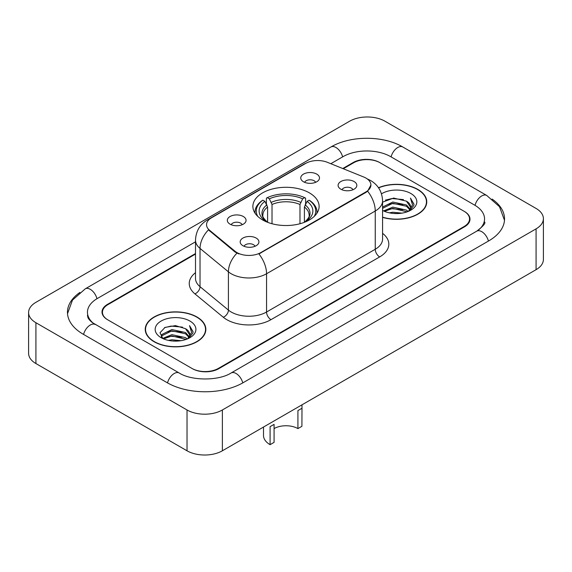 <?xml version="1.0" encoding="UTF-8"?>
<svg xmlns="http://www.w3.org/2000/svg" width="572" height="572" viewBox="0 0 572 572"><rect width="100%" height="100%" fill="white"/><g stroke="black" fill="none" stroke-linecap="round" stroke-linejoin="round"><path stroke-width="0.86" d="M309.416 192.893A33.119 19.119 0 0 0 273.33 188.746A33.119 19.119 0 0 0 252.881 206.413A33.119 19.119 0 0 0 262.584 219.927A33.119 19.119 0 0 0 298.67 224.074A33.119 19.119 0 0 0 319.119 206.413A33.119 19.119 0 0 0 309.416 192.893M230.066 224.167A9.374 5.413 180 0 1 228.207 222.637A9.374 5.413 180 0 1 231.31 215.909A9.374 5.413 180 0 1 243.322 216.509A9.374 5.413 180 0 1 245.181 222.637A9.374 5.413 180 0 1 230.066 224.167M242.178 224.725A5.627 3.246 0 0 0 240.669 223.144A5.627 3.246 0 0 0 235.128 222.322A5.627 3.246 0 0 0 231.202 224.725M303.496 181.767A9.374 5.413 180 0 1 301.637 180.237A9.374 5.413 180 0 1 304.74 173.509A9.374 5.413 180 0 1 316.752 174.117A9.374 5.413 180 0 1 318.611 180.237A9.374 5.413 180 0 1 303.496 181.767M315.608 182.332A5.627 3.246 0 0 0 314.099 180.745A5.627 3.246 0 0 0 308.558 179.923A5.627 3.246 0 0 0 304.64 182.332M242.921 245.717A9.374 5.413 180 0 1 241.062 244.187A9.374 5.413 180 0 1 244.165 237.466A9.374 5.413 180 0 1 256.177 238.066A9.374 5.413 180 0 1 258.036 244.187A9.374 5.413 180 0 1 242.921 245.717M255.033 246.282A5.627 3.246 0 0 0 253.525 244.702A5.627 3.246 0 0 0 247.983 243.879A5.627 3.246 0 0 0 244.065 246.282M340.833 189.189A9.374 5.413 180 0 1 338.974 187.659A9.374 5.413 180 0 1 342.077 180.938A9.374 5.413 180 0 1 354.089 181.538A9.374 5.413 180 0 1 355.948 187.659A9.374 5.413 180 0 1 340.833 189.189M352.945 189.754A5.627 3.246 0 0 0 351.437 188.174A5.627 3.246 0 0 0 345.896 187.351A5.627 3.246 0 0 0 341.97 189.754M363.72 177.005A16.874 9.738 180 0 1 365.973 178.092A16.874 9.738 180 0 1 370.913 184.985A16.874 9.738 180 0 1 365.973 191.87L260.818 252.581A16.874 9.738 180 0 1 235.063 251.28L209.588 230.273A16.874 9.738 180 0 1 206.542 224.689A16.874 9.738 180 0 1 211.483 217.803L305.734 163.385A16.874 9.738 180 0 1 327.334 162.298L363.72 177.005M195.502 254.068L107.936 304.619A18.747 10.825 0 0 0 102.452 312.276A18.747 10.825 0 0 0 107.936 319.927L191.892 368.397A18.747 10.825 0 0 0 218.397 368.397L464.064 226.562A18.747 10.825 0 0 0 469.548 218.912A18.747 10.825 0 0 0 464.064 211.261L380.108 162.791A18.747 10.825 0 0 0 353.603 162.791L343.286 168.747M478.314 230.194A33.741 19.484 0 0 0 484.548 218.912A33.741 19.484 0 0 0 474.667 205.133L390.712 156.671A33.741 19.484 0 0 0 343 156.671L330.816 163.699M195.502 241.82L97.333 298.498A33.741 19.484 0 0 0 87.452 312.276A33.741 19.484 0 0 0 93.686 323.552M187.03 409.974A24.996 14.429 0 0 0 222.372 409.974L536.078 228.857A24.996 14.429 0 0 0 543.4 218.654A24.996 14.429 0 0 0 536.078 208.451L384.97 121.207A24.996 14.429 0 0 0 349.628 121.207L35.922 302.323A24.996 14.429 0 0 0 28.6 312.526A24.996 14.429 0 0 0 35.922 322.73L187.03 409.974L187.03 450.793A24.996 14.429 0 0 0 222.372 450.793L536.078 269.677A24.996 14.429 0 0 0 543.4 259.473L543.4 218.654M28.6 312.526L28.6 353.346A24.996 14.429 0 0 0 35.922 363.549L187.03 450.793M79.887 292.435A53.739 31.024 0 0 0 67.46 312.276A53.739 31.024 0 0 0 83.197 334.212L167.146 382.682A53.739 31.024 0 0 0 243.143 382.682L488.803 240.848A53.739 31.024 0 0 0 504.54 218.912A53.739 31.024 0 0 0 492.113 199.07M382.575 217.367A30.309 17.496 0 0 0 426.762 201.816A30.309 17.496 0 0 0 417.889 189.446A30.309 17.496 0 0 0 378.492 187.73M196.968 316.995A30.309 17.496 0 0 0 163.942 313.199A30.309 17.496 0 0 0 145.238 329.365A30.309 17.496 0 0 0 154.111 341.734A30.309 17.496 0 0 0 187.137 345.531A30.309 17.496 0 0 0 205.848 329.365A30.309 17.496 0 0 0 196.968 316.995M145.545 330.938A30.309 17.496 0 0 0 145.445 331.41M370.913 184.985L367.61 191.184L365.973 192.371L258.916 253.939A21.872 12.627 60 0 1 266.559 273.752A24.996 14.429 180 0 1 231.21 273.752A24.996 14.429 180 0 1 228.414 271.829L200.028 248.42A24.996 14.429 180 0 1 195.502 240.147L195.502 278.407A24.996 14.429 0 0 0 200.028 286.686L228.414 310.095A24.996 14.429 0 0 0 231.21 312.019A24.996 14.429 0 0 0 266.559 312.019L375.253 249.263A24.996 14.429 0 0 0 382.575 239.06L382.575 200.801A24.996 14.429 180 0 1 375.253 211.004A21.872 12.627 -120 0 0 367.61 191.184M238.853 253.939L235.063 252.023L208.458 229.865A21.872 14.629 129.5 0 0 200.028 248.42L200.028 286.686A6.249 4.183 -50.5 0 1 194.909 293.858A31.245 18.039 180 0 1 195.502 272.687M195.502 253.553L107.5 304.368A18.747 10.825 0 0 0 102.009 312.019A18.747 10.825 0 0 0 107.5 319.669L192.328 368.647A18.747 10.825 0 0 0 218.84 368.647L464.5 226.819A18.747 10.825 0 0 0 469.991 219.169A18.747 10.825 0 0 0 464.5 211.511L379.672 162.534A18.747 10.825 0 0 0 353.16 162.534L342.771 168.533M205.641 331.41A30.309 17.496 0 0 0 205.534 330.938M426.555 203.861A30.309 17.496 0 0 0 426.455 203.396M382.575 217.167A29.994 17.317 0 0 0 426.455 201.816A29.994 17.317 0 0 0 417.667 189.575A29.994 17.317 0 0 0 378.614 187.902M389.353 212.841L392.807 212.226L401.987 213.142M393.393 213.449L397.89 213.556M383.605 210.896L392.807 207.121L406.449 210.081L408.172 211.44M384.484 211.333L392.807 208.394L407.135 211.84M382.575 207.5L382.818 206.935L392.807 202.023L406.449 204.983L410.095 209.045M382.575 208.773L382.818 208.215L392.807 203.296L406.449 206.256L409.767 209.652M408.251 211.411A14.128 8.158 0 0 0 410.582 206.921A14.128 8.158 0 0 0 406.449 201.158L410.574 207.228M382.575 210.424A20.37 11.762 0 0 0 410.868 210.138A20.37 11.762 0 0 0 410.868 193.5A20.37 11.762 0 0 0 381.488 193.837M406.449 201.158L393.636 198.062L382.575 202.166M409.631 210.796L413.828 205.419L413.964 204.161L410.467 198.091L412.512 204.876L408.472 211.318M410.467 198.091L413.964 204.404M385.385 200.136L391.927 198.541L403.446 199.585M387.709 204.447L391.927 203.639L403.024 204.561M387.709 209.545L391.927 208.744L403.024 209.667M154.333 341.613A29.994 17.317 0 0 0 187.015 345.366A29.994 17.317 0 0 0 205.534 329.365A29.994 17.317 0 0 0 196.747 317.124A29.994 17.317 0 0 0 164.064 313.37A29.994 17.317 0 0 0 145.545 329.365A29.994 17.317 0 0 0 154.333 341.613M168.44 340.39L171.886 339.768L181.067 340.683M172.472 340.991L176.977 341.098M162.691 338.438L171.886 334.67L185.528 337.63L187.258 338.989M163.563 338.881L171.886 335.943L186.215 339.382M161.547 337.387L161.897 334.484L171.886 329.565L185.528 332.525L189.182 336.593M161.468 337.022L161.897 335.757L171.886 330.845L185.528 333.805L188.853 337.194M187.33 338.96A14.128 8.158 0 0 0 189.668 334.47A14.128 8.158 0 0 0 185.528 328.7L189.654 334.777M189.947 321.049A20.37 11.762 0 0 0 161.132 321.049A20.37 11.762 0 0 0 161.132 337.68A20.37 11.762 0 0 0 189.947 337.68A20.37 11.762 0 0 0 189.947 321.049M185.528 328.7L175.461 325.611L165.036 327.406L160.003 332.747L162.863 338.574M188.71 338.338L192.914 332.968L193.05 331.703L189.547 325.64L191.591 332.425L187.559 338.867M189.547 325.64L193.043 331.953M164.464 327.685L171.007 326.083L182.525 327.134M166.788 331.989L171.007 331.188L182.103 332.11M166.788 337.094L171.007 336.286L182.103 337.208M301.995 404.819L301.909 426.304L297.926 428.6A16.874 9.738 0 0 0 274.074 428.6M274.074 424.367L274.074 442.37L270.091 444.673L270.091 426.662L274.074 424.367M297.926 428.6L297.926 410.589L301.909 408.294M267.596 222.308L267.596 207.043L264.922 201.38A26.87 15.515 0 0 0 264.922 220.62L264.414 220.914M266.409 203.939L266.409 198.162L267.296 197.655A29.744 17.174 0 0 1 304.704 197.655L302.659 198.834A26.87 15.515 0 0 0 269.34 198.834L272.015 204.49L272.015 223.738M299.985 223.738L299.985 204.49L302.659 198.834M257.765 216.402A29.744 17.174 0 0 1 262.877 200.2L261.99 200.708A30.995 17.896 0 0 0 255.005 212.019A30.995 17.896 0 0 0 255.083 213.263M304.704 197.655L305.591 198.162L305.591 203.939M262.877 200.2L264.922 201.38M269.34 198.834L267.296 197.655M264.922 220.62L267.374 222.222M316.917 213.263A30.995 17.896 0 0 0 316.995 212.019A30.995 17.896 0 0 0 310.01 200.708L309.123 200.2A29.744 17.174 0 0 1 314.235 216.402M307.586 220.914L307.078 220.62A26.87 15.515 0 0 0 307.078 201.38L309.123 200.2M304.626 222.222L307.078 220.62M307.078 201.38L304.404 207.043L304.404 222.308M263.506 427.041L263.506 435.485A22.494 12.984 0 0 0 270.091 444.673M209.588 230.273L209.588 231.017M235.063 251.28L235.063 252.023M260.818 252.581L260.818 253.081M365.973 191.87L365.973 192.371M242.764 382.897A9.996 5.77 -120 0 0 231.074 373.001C218.783 380.952 191.506 380.952 179.215 373.001L92.314 322.579C89.797 320.492 88.31 318.74 87.866 317.324L87.452 315.336M167.524 382.897A9.996 5.77 -60 0 1 179.215 373.001M83.576 334.427A9.996 5.77 -60 0 1 95.267 324.531M67.51 313.685L72.487 300.085L85.271 288.824A9.996 5.77 60 0 1 96.961 298.72M85.271 288.824L330.931 146.99A9.996 5.77 60 0 1 342.621 156.885M330.931 146.99C350.429 135.392 383.283 135.392 402.781 146.99A9.996 5.77 120 0 0 391.091 156.885M402.781 146.99L486.729 195.46A9.996 5.77 120 0 0 475.039 205.355M488.424 241.062A9.996 5.77 -120 0 0 476.733 231.167L231.074 373.001M222.372 450.793L222.372 409.974M35.922 363.549L35.922 322.73M536.078 269.677L536.078 228.857M270.978 319.669A6.249 3.611 60 0 1 266.559 312.019L266.559 273.752L375.253 211.004L375.253 249.263A6.249 3.611 60 0 0 379.672 256.921L270.978 319.669A31.245 18.039 180 0 1 226.791 319.669A31.245 18.039 180 0 1 223.294 317.26L194.909 293.858M382.575 200.801C382.146 191.813 378.199 185.071 370.72 180.58L367.567 179.043A21.872 10.239 112 0 0 367.274 178.936M209.624 219.076A21.872 12.627 -120 0 0 207.357 219.927C199.878 224.417 195.931 231.16 195.502 240.147M207.357 219.927L303.896 164.193A21.872 12.627 60 0 1 305.548 163.492M236.93 253.181A21.872 14.629 129.5 0 0 228.414 271.829L228.414 310.095A6.249 4.183 -50.5 0 1 223.294 317.26M382.575 233.34A31.245 18.039 180 0 1 379.672 256.921M267.596 207.043A23.116 13.349 0 0 0 262.884 215.122C262.248 216.302 263.642 218.54 267.053 221.843M299.985 204.49A23.116 13.349 0 0 0 272.015 204.49M266.938 204.862A24.031 13.878 0 0 0 266.938 221.772M300.643 202.309A24.031 13.878 0 0 0 271.357 202.309M305.062 221.772A24.031 13.878 0 0 0 305.062 204.862M304.947 221.843C308.358 218.547 309.745 216.309 309.116 215.122A23.116 13.349 0 0 0 304.404 207.043M504.49 220.32L499.513 206.721L486.729 195.46M484.548 221.972C485.943 222.987 483.333 226.047 476.733 231.167M303.896 164.193L307.9 162.326M426.455 204.326L426.455 201.816M205.534 331.874L205.534 329.365M161.418 337.237L161.418 336.386M145.545 331.874L145.545 329.365M255.005 213.149L255.005 212.019M316.995 213.149L316.995 212.019"/></g></svg>
